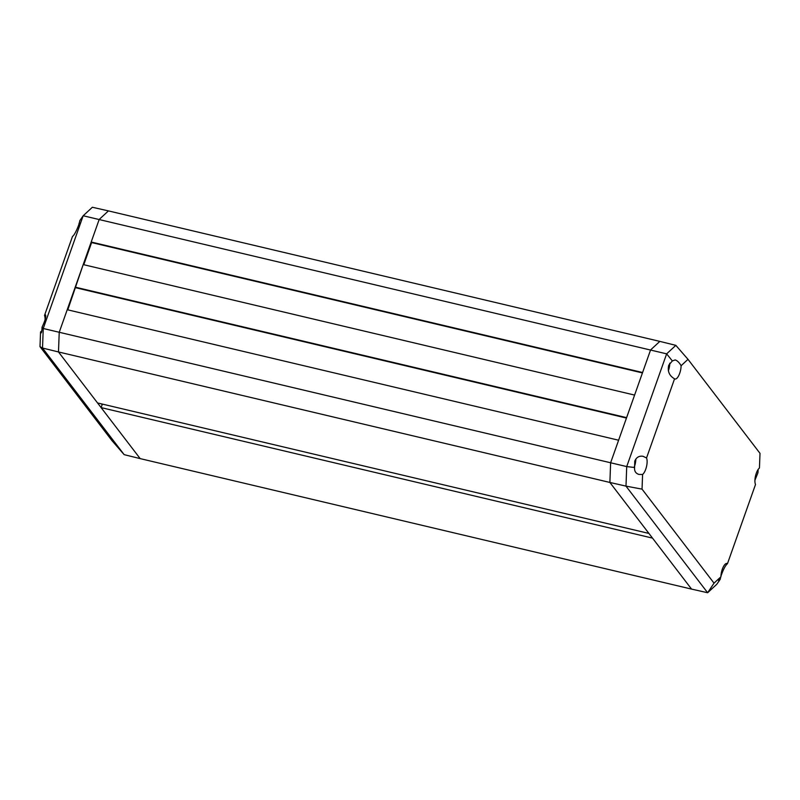 <?xml version="1.0" encoding="UTF-8"?>
<svg xmlns="http://www.w3.org/2000/svg" width="800" height="800" viewBox="0 0 800 800"><rect width="100%" height="100%" fill="white"/><g stroke="black" fill="none" stroke-linecap="round" stroke-linejoin="round"><path stroke-width="1.2" d="M681.1 365.72A9.31 3.39 -76.7 0 1 679.02 375A9.31 3.39 -76.7 0 1 675 379.01A9.31 3.39 -76.7 0 1 674.56 378.81C669.31 375.83 667.36 371.31 668.73 365.25L672.34 360.94L675.13 359.94C677.22 360.52 679.21 362.45 681.1 365.72L688 359.33L675.84 345.35L659.83 341.39L650.58 349.94L659.83 341.39L108.44 210.9L99.19 219.45L91.19 242.02L642.59 372.51L650.58 349.94L610.62 462.79L609.88 482.45L610.62 462.79L618.62 440.22L67.22 309.72L59.23 332.29L58.48 351.95L97.54 402.95L648.94 533.44L609.88 482.45L58.48 351.95L42.52 348.04L40 346.66L112 440.67L124.16 454.65L42.52 348.04L43.25 328.49L83.17 215.76L79.78 220.7C79.34 224.99 74.29 235.89 72.53 236.33L44.49 315.5L45.51 314.87C46.32 316.38 45.17 320.51 42.04 327.27C41.93 330.96 41.62 332.85 41.09 332.92L40.55 331.98A9.31 3.39 103.3 0 0 41.85 330.54M75.21 287.15L626.61 417.65L634.6 395.08L83.2 264.58L67.79 309.86M91.19 242.02L91.62 242.57L83.78 264.72M102.36 404.09L101.11 407.61L140.17 458.61L124.16 454.65M672.34 360.94L666.64 353.85L626.72 466.58L43.25 328.49L42.04 327.27M626.46 418.07L75.63 287.71M642.44 372.93L91.62 242.57M675.84 345.35L666.64 353.85L83.17 215.76L92.37 207.26L108.44 210.9L99.19 219.45L59.23 332.29L58.48 351.95L140.17 458.61L691.56 589.1L652.51 538.11L101.11 407.61M79.05 223.82A9.31 3.39 103.3 0 0 79.06 223.24L79.31 222.9M45.08 319.74A9.31 3.39 103.3 0 0 44.49 315.5M40.55 331.98L40 346.66M102.11 404.79L101.4 403.86M635.75 459.22A9 3.28 -76.7 0 1 634.41 466.43A9 3.28 -76.7 0 1 634.38 466.51M669.71 363.3A9 3.28 -76.7 0 1 668.37 370.51A9 3.28 -76.7 0 1 668.35 370.59M634.41 466.66A9.2 3.35 103.3 0 0 635.83 459.09M634.77 461.17C636.39 457.3 639.17 455.67 643.08 456.3L646.53 457.98A9.31 3.39 -76.7 0 1 646.48 466.71A9.31 3.39 -76.7 0 1 642.59 474.46L638.95 474.42C635.71 473.43 634.26 471.12 634.6 467.5L634.77 461.17M668.38 370.74A9.2 3.35 103.3 0 0 669.8 363.18M720.69 577.1L720.22 579.3L718.59 580.57L720.94 576.76A9.31 3.39 -76.7 0 1 722.32 569.19A9.31 3.39 -76.7 0 1 727.01 563.46A9.31 3.39 -76.7 0 1 727.47 563.67L755.51 484.5A9.31 3.39 -76.7 0 1 756.29 473.28A9.31 3.39 -76.7 0 1 759.45 468.02L760 453.34L688 359.33M758.15 469.46L757.96 472.73L754.92 480.26M727.47 563.67C725.37 565.47 723.19 569.64 720.95 576.18M720.94 576.76L714.03 583.15L642.04 489.14L642.59 474.46M646.53 457.98L674.56 378.81M642.04 489.14L625.99 486.13L707.63 592.74L714.03 583.15M720.22 579.3L716.83 584.24L707.63 592.74L691.56 589.1L609.88 482.45L625.99 486.13L626.72 466.58L634.6 467.5"/></g></svg>
